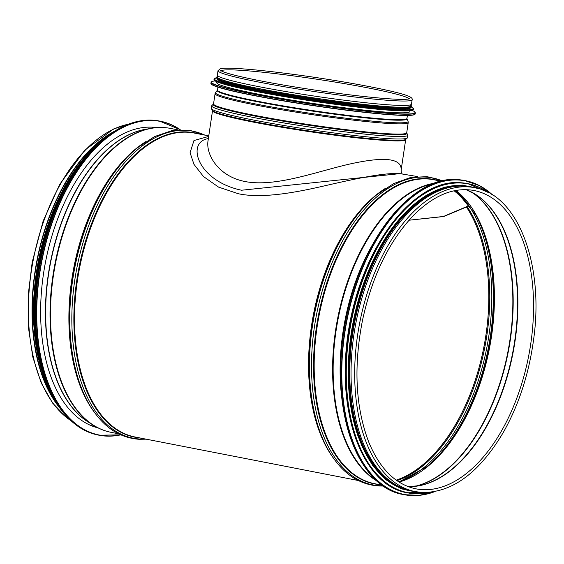 <?xml version="1.0" encoding="UTF-8"?>
<svg xmlns="http://www.w3.org/2000/svg" width="564" height="564" viewBox="0 0 564 564"><rect width="100%" height="100%" fill="white"/><g stroke="black" fill="none" stroke-linecap="round" stroke-linejoin="round"><path stroke-width="0.85" d="M417.409 176.546L400.024 173.642C383.576 172.415 352.246 179.472 323.228 186.141C294.944 192.641 261.809 198.775 238.311 193.727L218.592 187.121L203.463 176.525L193.96 164.321L190.075 152.717L193.967 140.535L208.68 136.432M464.144 186.141A154.832 86.898 -79 0 1 470.926 186.973L474.578 187.685A154.832 86.898 -79 0 0 359.663 323.038A154.832 86.898 -79 0 0 415.337 491.632L411.692 490.92A154.832 86.898 -79 0 1 354.918 328.304A154.832 86.898 -79 0 1 464.144 186.141M54.623 400.292A154.339 86.616 -79 0 1 37.273 260.194A154.339 86.616 -79 0 1 105.969 136.869M60.129 408.357A154.832 86.898 -79 0 1 37.005 260.124A154.832 86.898 -79 0 1 114.125 131.454M154.289 127.323A153.055 85.897 -79 0 1 155.509 127.711M97.1 427.392A153.055 85.897 -79 0 1 95.824 427.293M98.178 427.942A153.055 85.897 -79 0 1 44.852 265.559A153.055 85.897 -79 0 1 152.442 127.189A153.055 85.897 -79 0 1 156.714 127.605M381.165 239.369A154.339 86.616 101 0 0 348.171 408.66M402.047 216.019A154.339 86.616 101 0 0 358.746 438.108M454.845 186.494A154.339 86.616 101 0 0 354.728 322.072A154.339 86.616 101 0 0 396.598 485.322M454.119 190.794A153.845 86.341 -79 0 1 467.803 205.24L468.007 206.071L468.522 206.1L468.324 205.268A154.339 86.616 101 0 0 454.697 190.674M409.006 220.207L443.501 216.47L468.007 206.071M402.09 173.79L401.265 171.957L401.152 169.968C401.709 158.533 385.339 156.397 352.035 163.539C319.069 170.603 276.614 187.565 245.143 181.559C217.859 176.271 205.973 154.282 207.982 141.099L212.522 110.748A97.657 6.338 8.5 0 0 254.011 122.247A97.657 6.338 8.5 0 0 353.452 137.475A97.657 6.338 8.5 0 0 405.685 139.618L401.166 169.877M208.356 138.596C185.93 141.86 196.97 180.832 241.554 190.23L399.911 173.634M468.522 206.1L443.748 216.527L408.992 220.228M218.007 70.697L217.344 75.132A98.15 6.373 8.5 0 0 259.045 86.694A98.15 6.373 8.5 0 0 358.986 101.992A98.15 6.373 8.5 0 0 411.487 104.143L412.15 99.715C412.622 98.432 411.078 97.121 407.525 95.795C395.47 91.015 348.785 82.048 303.404 75.724C276.247 71.938 254.399 69.541 237.846 68.533C228.864 67.997 222.984 68.082 220.214 68.773L218.007 70.697A98.15 6.373 8.5 0 0 259.708 82.259A98.15 6.373 8.5 0 0 359.649 97.565A98.15 6.373 8.5 0 0 412.15 99.715M216.851 81.78L216.717 82.654A97.657 6.338 8.5 0 0 258.206 94.153A97.657 6.338 8.5 0 0 357.647 109.381A97.657 6.338 8.5 0 0 409.887 111.524L410.014 110.65M217.281 78.882L217.274 78.953A97.657 6.338 8.5 0 0 258.763 90.451A97.657 6.338 8.5 0 0 358.203 105.68A97.657 6.338 8.5 0 0 410.437 107.823L410.444 107.752M217.739 75.837L217.549 77.099A97.657 6.338 8.5 0 0 259.038 88.604A97.657 6.338 8.5 0 0 358.478 103.832A97.657 6.338 8.5 0 0 410.712 105.969L410.902 104.707M333.042 457.615A154.832 86.898 -79 0 1 313.535 314.042A154.832 86.898 -79 0 1 385.536 188.305M358.168 480.486L135.156 437.022A154.832 86.898 -79 0 1 79.489 268.429A154.832 86.898 -79 0 1 194.397 133.076L208.765 135.875M340.811 384.535A152.463 85.566 -79 0 1 365.289 258.961M342.172 400.856A152.513 85.594 -79 0 1 372.677 244.346M375.955 480.098A154.74 86.842 -79 0 1 338.118 318.836A154.74 86.842 -79 0 1 433.744 183.582M377.02 481.071A154.832 86.898 -79 0 1 337.582 318.731A154.832 86.898 -79 0 1 435.098 183.088M382.11 485.153L374.82 483.736A154.832 86.898 -79 0 1 319.146 315.135A154.832 86.898 -79 0 1 434.061 179.789L441.351 181.213M378.916 484.532A155.058 87.025 -79 0 1 318.512 315.015A155.058 87.025 -79 0 1 438.157 180.586M383.005 485.787A156.355 87.751 -79 0 1 379.593 485.724A156.355 87.751 -79 0 1 317.116 311.673A156.355 87.751 -79 0 1 442.416 180.959M377.147 194.481L376.068 195.363A155.058 87.025 -79 0 0 326.923 447.52L327.592 448.747A156.355 87.751 -79 0 1 377.147 194.481L393.616 183.603L410.43 177.561L427.047 176.624L442.839 180.868M422.119 492.471A154.832 86.898 -79 0 1 415.337 491.632L422.253 492.485C452.462 492.668 479.513 472.583 503.405 432.236C518.88 404.755 528.94 373.869 533.6 339.577C544.359 264.241 517.844 194.601 474.578 187.685M422.542 489.644A151.97 85.291 -79 0 1 415.879 488.826C395.752 484.554 380.101 469.128 368.934 442.543C355.503 407.617 353.381 366.755 362.567 319.957C372.36 275.38 389.569 240.285 414.195 214.68C434.224 195.003 454.168 186.938 474.028 190.498A151.97 85.291 -79 0 1 529.744 350.11A151.97 85.291 -79 0 1 422.542 489.644M466.104 189.638A151.97 85.291 -79 0 1 513 352.923A151.97 85.291 -79 0 1 408.216 486.64M466.844 189.92A152.04 85.326 -79 0 1 475.41 194.347A152.04 85.326 -79 0 1 512.676 352.86A152.04 85.326 -79 0 1 418.615 485.766A152.04 85.326 -79 0 1 409.013 486.654M472.907 192.846A154.268 86.581 -79 0 1 508.22 351.992A154.268 86.581 -79 0 1 415.724 486.224M472.216 192.465A154.339 86.616 -79 0 1 507.889 351.922A154.339 86.616 -79 0 1 414.942 486.316M455.909 190.442A154.339 86.616 -79 0 1 489.453 348.333A154.339 86.616 -79 0 1 399.072 482.065M455.768 190.47L475.91 215.145A154.677 86.807 -79 0 1 426.885 466.682L398.945 481.994M475.579 214.539A155.974 87.533 -79 0 1 426.349 467.119M455.627 190.491A155.974 87.533 -79 0 1 486.788 347.812A155.974 87.533 -79 0 1 398.826 481.917M467.344 206.917A154.677 86.807 -79 0 1 481.205 363.322A154.677 86.807 -79 0 1 396.908 480.634M466.654 207.369A154.339 86.616 -79 0 1 480.204 363.329A154.339 86.616 -79 0 1 396.21 480.133M89.627 422.873A152.463 85.566 -79 0 1 50.33 262.746A152.463 85.566 -79 0 1 146.887 129.1M102.056 429.641A154.74 86.842 -79 0 1 92.926 424.974L87.928 421.78A152.513 85.594 -79 0 1 50.548 262.789A152.513 85.594 -79 0 1 144.899 129.466L150.736 128.388A154.74 86.842 -79 0 1 160.944 127.485M92.926 424.974A154.74 86.842 -79 0 1 55.004 263.656A154.74 86.842 -79 0 1 150.736 128.388C157.419 127.147 163.962 127.154 170.349 128.388A154.832 86.898 -79 0 0 55.441 263.74A154.832 86.898 -79 0 0 111.108 432.334C104.721 431.086 98.658 428.633 92.926 424.974M93.384 410.909A154.832 86.898 -79 0 1 73.877 267.336A154.832 86.898 -79 0 1 145.872 141.592M87.928 402.033L87.258 400.807A155.058 87.025 -79 0 1 136.403 148.649L137.482 147.768A156.355 87.751 -79 0 0 87.928 402.033L87.928 402.033C100.9 425.312 117.939 437.727 139.026 439.286L146.196 439.173M145.357 439.011A156.355 87.751 -79 0 1 139.928 439.011A156.355 87.751 -79 0 1 77.818 263.24A156.355 87.751 -79 0 1 204.598 135.064M139.252 437.819A155.058 87.025 -79 0 1 78.847 268.302A155.058 87.025 -79 0 1 198.493 133.88M70.669 420.441A154.832 86.898 -79 0 1 33.354 259.433A154.832 86.898 -79 0 1 128.402 124.228M120.562 434.759A159.767 89.662 -79 0 1 38.176 285.722A159.767 89.662 -79 0 1 153.436 120.569A159.767 89.662 -79 0 1 180.022 129.692M153.302 120.343A159.964 89.775 -79 0 1 160.31 121.204A159.964 89.775 -79 0 1 180.226 129.685L159.422 121.034A159.964 89.775 -79 0 0 152.414 120.167A159.964 89.775 -79 0 0 39.565 267.047A159.964 89.775 -79 0 0 98.214 435.048L99.109 435.225A159.964 89.775 -79 0 1 40.46 267.216A159.964 89.775 -79 0 1 153.302 120.343M120.752 434.844A159.964 89.775 -79 0 1 99.109 435.225L120.767 434.851M48.666 387.115A159.774 89.669 -79 0 1 95.499 146.851M49.047 388.152A157.3 88.28 -79 0 1 96.211 146.062M54.504 399.298A157.497 88.393 -79 0 1 105.468 137.771M60.609 408.914A157.497 88.393 -79 0 1 39.015 260.519A157.497 88.393 -79 0 1 114.767 131.116M48.462 388.526A157.321 88.287 -79 0 1 95.831 145.47M41.024 368.172A155.029 87.004 -79 0 1 81.279 161.558M396.577 210.52A159.767 89.662 101 0 0 351.626 441.175M403.295 494.508C359.099 487.641 331.456 415.153 342.982 336.764C353.226 250.881 408.625 174.734 457.467 179.627L464.496 180.494A159.964 89.775 101 0 0 457.489 179.634A159.964 89.775 101 0 0 344.646 326.507A159.964 89.775 101 0 0 403.295 494.508L404.184 494.684A159.964 89.775 101 0 0 434.717 491.653M492.548 194.94A159.964 89.775 101 0 0 465.385 180.67A159.964 89.775 101 0 0 458.377 179.803A159.964 89.775 101 0 0 345.535 326.676A159.964 89.775 101 0 0 404.184 494.684L419.292 495.354L434.823 491.632M492.146 194.693A159.774 89.669 101 0 0 458.511 180.022A159.774 89.669 101 0 0 342.581 352.472A159.774 89.669 101 0 0 434.252 491.737M400.602 213.15A157.3 88.28 101 0 0 356.335 440.251M467.718 183.638A157.497 88.393 101 0 0 467.471 183.589A157.497 88.393 101 0 0 460.569 182.736A157.497 88.393 101 0 0 349.468 327.346A157.497 88.393 101 0 0 407.208 492.76A157.497 88.393 101 0 0 407.462 492.809M488.093 192.394A157.497 88.393 101 0 0 467.965 183.681A157.497 88.393 101 0 0 461.07 182.835A157.497 88.393 101 0 0 349.962 327.444A157.497 88.393 101 0 0 407.709 492.858A157.497 88.393 101 0 0 429.634 492.351M487.416 192.049A157.321 88.287 101 0 0 461.197 183.039A157.321 88.287 101 0 0 347.706 345.697A157.321 88.287 101 0 0 428.873 492.407M461.81 185.486A155.029 87.004 101 0 0 352.387 328.185A155.029 87.004 101 0 0 409.69 490.729M473.675 187.509A155.029 87.004 101 0 0 462.614 185.641A155.029 87.004 101 0 0 352.613 331.843A155.029 87.004 101 0 0 414.434 491.455M468.324 205.268L467.803 205.24M212.522 110.748L212.48 110.452A97.882 6.359 8.5 0 0 253.976 121.62A97.882 6.359 8.5 0 0 351.316 136.615A97.882 6.359 8.5 0 0 405.812 139.343L405.685 139.618M212.48 110.452L211.429 108.718A99.179 6.437 8.5 0 0 253.476 120.033A99.179 6.437 8.5 0 0 352.105 135.226A99.179 6.437 8.5 0 0 407.321 137.99L405.812 139.343M213.411 104.199A97.882 6.359 8.5 0 0 254.808 116.043A97.882 6.359 8.5 0 0 356.779 131.567A97.882 6.359 8.5 0 0 406.743 133.09L406.707 132.801A97.657 6.338 8.5 0 1 354.467 130.658A97.657 6.338 8.5 0 1 255.027 115.43A97.657 6.338 8.5 0 1 213.537 103.931L211.902 105.553A99.179 6.437 8.5 0 0 253.842 117.552A99.179 6.437 8.5 0 0 357.167 133.28A99.179 6.437 8.5 0 0 407.793 134.824L407.321 137.99M213.537 103.931L215.067 93.702A97.657 6.338 8.5 0 0 256.557 105.207A97.657 6.338 8.5 0 0 355.997 120.435A97.657 6.338 8.5 0 0 408.23 122.571L406.707 132.801M217.401 90.339A95.922 6.232 8.5 0 0 258.044 101.865A95.922 6.232 8.5 0 0 357.35 117.009A95.922 6.232 8.5 0 0 406.989 118.673L406.961 118.405A95.781 6.218 8.5 0 1 355.729 116.304A95.781 6.218 8.5 0 1 258.192 101.365A95.781 6.218 8.5 0 1 217.507 90.085L215.603 92.51A97.375 6.324 8.5 0 0 256.867 104.213A97.375 6.324 8.5 0 0 357.682 119.589A97.375 6.324 8.5 0 0 408.068 121.274L408.23 122.571M409.189 98.876A95.288 6.19 8.5 0 0 315.988 79.087A95.288 6.19 8.5 0 0 221.081 70.768M211.169 83.958A103.085 6.69 8.5 0 0 254.886 95.746A103.085 6.69 8.5 0 0 357.555 111.552A103.085 6.69 8.5 0 0 414.808 114.393M254.801 95.542A103.282 6.705 8.5 0 0 359.973 111.651A103.282 6.705 8.5 0 0 415.217 113.914C414.836 115.176 410.705 115.669 402.83 115.408C392.819 115.134 378.606 113.949 360.192 111.855C327.416 108.14 285.18 101.682 254.879 95.746C226.305 90.184 211.655 86.066 210.922 83.38A103.282 6.705 8.5 0 0 254.801 95.542M254.963 94.463A103.282 6.705 8.5 0 0 360.135 110.565A103.282 6.705 8.5 0 0 415.372 112.828L413.729 111.157L411.917 110.34A103.092 6.697 8.5 0 1 371.641 111.609A103.092 6.697 8.5 0 1 255.097 94.273A103.092 6.697 8.5 0 1 215.124 80.927L213.136 81.181L211.084 82.302A103.282 6.705 8.5 0 0 254.963 94.463M214.228 80.123A100.618 6.535 8.5 0 0 256.902 91.629A100.618 6.535 8.5 0 0 357.132 107.061A100.618 6.535 8.5 0 0 413.003 109.832M256.817 91.431A100.815 6.549 8.5 0 0 359.479 107.153A100.815 6.549 8.5 0 0 413.398 109.36C413.024 110.593 408.999 111.087 401.307 110.826C391.536 110.558 377.661 109.402 359.684 107.357C327.698 103.734 286.477 97.424 256.895 91.629C229.005 86.207 214.701 82.182 213.989 79.559A100.815 6.549 8.5 0 0 256.817 91.431M256.909 90.832A100.815 6.549 8.5 0 0 359.564 106.547A100.815 6.549 8.5 0 0 413.49 108.76L411.664 107.012A100.632 6.535 8.5 0 1 367.855 107.252A100.632 6.535 8.5 0 1 257.036 90.642A100.632 6.535 8.5 0 1 216.336 77.825L214.08 78.953A100.815 6.549 8.5 0 0 256.909 90.832M217.084 77.529A98.347 6.387 8.5 0 0 258.502 89.556A98.347 6.387 8.5 0 0 361.947 105.264A98.347 6.387 8.5 0 0 411.036 106.518M217.662 76.359A98.347 6.387 8.5 0 0 258.65 88.583A98.347 6.387 8.5 0 0 363.836 104.481A98.347 6.387 8.5 0 0 410.825 105.221M327.592 448.747C340.564 472.019 357.597 484.441 378.691 485.992L383.358 486.034M475.41 194.347L466.061 189.638M418.615 485.766L408.174 486.626M154.839 127.781L151.624 127.154M96.5 427.075L93.293 426.454M177.745 129.833L170.349 128.388M118.503 433.779L111.108 432.334M205.437 135.226L189.215 130.136L172.034 130.601L154.578 136.573L137.482 147.768M70.965 420.716L66.855 417.839L52.579 403.041L41.172 382.878L32.782 356.92L28.39 327.212L28.2 295.12L32.204 262.133L43.09 221.201L59.671 184.414L84.847 150.087L113.653 128.966L128.775 124.08M93.37 425.961L91.185 425.63M98.214 435.048C91.453 433.73 85.044 431.058 78.988 427.047L67.384 417.163C39.311 388.307 28.151 324.427 40.312 262.45C46.142 232.114 56.026 204.873 69.95 180.741C94.569 140.048 122.05 119.857 152.393 120.167L159.422 121.034M115.472 130.679L93.885 147.274L74.166 171.442L57.45 201.785L44.711 236.535L35.179 285.885L34.869 334.374L43.816 377.048L61.116 409.619M44.556 379.135L37.196 352.93L33.664 323.398L34.115 291.828L38.535 259.609L46.586 228.575L57.965 199.621L72.178 173.994L88.626 152.781M464.496 180.494L479.64 185.718L492.64 195.003M488.17 192.43L467.965 183.681L460.555 182.736C412.46 177.921 357.914 252.891 347.833 337.448C336.482 414.625 363.695 485.999 407.208 492.76L429.719 492.344M477.581 188.369L462.24 185.07L444.467 187.149L426.525 195.137L409.104 208.708L392.868 227.334L378.451 250.275L366.396 276.656L357.174 305.441L351.146 335.517L348.552 365.712L349.476 394.849L353.903 421.801L361.658 445.518L372.437 465.067L385.839 479.71L401.356 488.854L418.375 492.125M211.902 105.553L211.429 108.718M406.743 133.09L407.793 134.824M215.603 92.51L215.067 93.702M406.989 118.673L408.068 121.274M406.961 118.405L407.398 115.451M217.507 90.085L217.944 87.131M409.626 98.721L408.195 99.074C402.308 99.835 388.392 99.067 366.431 96.768C334.953 93.441 291.369 86.898 260.787 80.899C240.109 76.824 227.172 73.609 221.976 71.24L220.707 70.486L220.834 71.12M415.217 113.914L415.372 112.828M210.922 83.38L211.084 82.302M413.398 109.36L413.49 108.76M213.989 79.559L214.08 78.953M217.669 76.295L216.308 77.409L217.471 79.002L223.598 81.456L258.481 89.556L324.032 100.427L396.626 108.217L410.197 107.823L411.812 106.631L410.832 105.165"/></g></svg>
